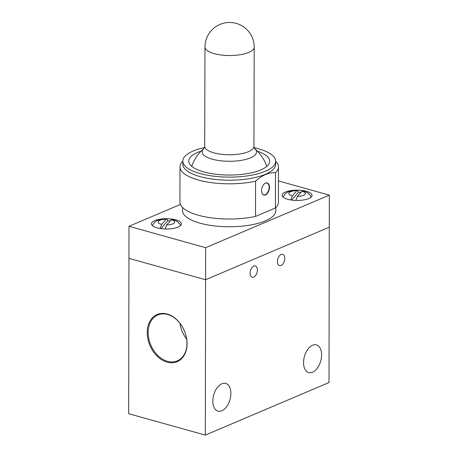 <?xml version="1.0" encoding="UTF-8"?>
<svg xmlns="http://www.w3.org/2000/svg" width="458" height="458" viewBox="0 0 458 458"><rect width="100%" height="100%" fill="white"/><g stroke="black" fill="none" stroke-linecap="round" stroke-linejoin="round"><path stroke-width="0.69" d="M147.213 332.531A25.608 18.721 -113 0 0 167.096 362.135A25.608 18.721 -113 0 0 187.07 343.655A25.608 18.721 -113 0 0 167.181 314.045A25.608 18.721 -113 0 0 147.213 332.531M148.157 332.497A24.932 18.228 -113 0 0 158.136 355.78A24.932 18.228 -113 0 0 177.847 360.618A24.932 18.228 -113 0 0 186.967 343.328A24.932 18.228 -113 0 0 158.359 314.749A24.932 18.228 -113 0 0 148.157 332.497M180.011 323.388A23.478 17.164 -113 0 0 186.658 339.029M221.838 410.769A14.381 8.473 -74.4 0 1 217.991 411.118A14.381 8.473 -74.4 0 1 213.05 398.065A14.381 8.473 -74.4 0 1 221.884 383.764A14.381 8.473 -74.4 0 1 225.725 383.42A14.381 8.473 -74.4 0 1 230.666 396.468A14.381 8.473 -74.4 0 1 221.838 410.769M312.545 372.234A14.381 8.473 -74.4 0 1 308.703 372.583A14.381 8.473 -74.4 0 1 303.763 359.53A14.381 8.473 -74.4 0 1 312.591 345.235A14.381 8.473 -74.4 0 1 316.432 344.885A14.381 8.473 -74.4 0 1 321.373 357.933A14.381 8.473 -74.4 0 1 312.545 372.234M253.709 277.096A5.845 3.441 -74.4 0 1 252.152 277.239A5.845 3.441 -74.4 0 1 250.142 271.938A5.845 3.441 -74.4 0 1 253.732 266.127A5.845 3.441 -74.4 0 1 255.289 265.983A5.845 3.441 -74.4 0 1 257.299 271.285A5.845 3.441 -74.4 0 1 253.709 277.096M281.092 265.468A5.845 3.441 -74.4 0 1 279.529 265.611A5.845 3.441 -74.4 0 1 277.519 260.304A5.845 3.441 -74.4 0 1 281.109 254.493A5.845 3.441 -74.4 0 1 282.672 254.35A5.845 3.441 -74.4 0 1 284.676 259.657A5.845 3.441 -74.4 0 1 281.092 265.468M180.441 204.428L128.99 226.286L128.938 258.346L205.585 279.741L205.316 435.1L128.664 413.706L128.938 258.346L205.585 279.741L329.279 227.191L205.585 279.741L205.642 247.681L329.336 195.137L329.01 382.55L205.316 435.1M257.419 151.203A40.447 13.912 -179.9 0 1 269.693 161.216A40.447 13.912 -179.9 0 1 260.728 169.929A40.447 13.912 -179.9 0 1 215.77 174.24A40.447 13.912 -179.9 0 1 188.805 161.073A40.447 13.912 -179.9 0 1 197.776 152.359A40.447 13.912 -179.9 0 1 201.114 151.106M285.443 192.057A14.971 5.152 0.1 0 0 282.122 195.28A14.971 5.152 0.1 0 0 292.101 200.152A14.971 5.152 0.1 0 0 308.744 198.56A14.971 5.152 0.1 0 0 312.064 195.331A14.971 5.152 0.1 0 0 302.08 190.459A14.971 5.152 0.1 0 0 285.443 192.057M154.758 220.59A14.971 5.152 0.1 0 0 151.438 223.819A14.971 5.152 0.1 0 0 161.422 228.691A14.971 5.152 0.1 0 0 178.059 227.094A14.971 5.152 0.1 0 0 181.379 223.87A14.971 5.152 0.1 0 0 171.401 218.998A14.971 5.152 0.1 0 0 154.758 220.59M254.133 147.699A46.418 15.973 -179.9 0 1 275.67 161.222A46.418 15.973 -179.9 0 1 265.377 171.229A46.418 15.973 -179.9 0 1 213.777 176.175A46.418 15.973 -179.9 0 1 182.828 161.061A46.418 15.973 -179.9 0 1 193.121 151.06A46.418 15.973 -179.9 0 1 204.468 147.602M275.67 161.222L275.664 164.308A46.418 15.973 -179.9 0 1 265.371 174.309A46.418 15.973 -179.9 0 1 213.772 179.261A46.418 15.973 -179.9 0 1 182.822 164.147L182.828 161.061M275.67 161.302A49.246 16.94 -179.9 0 1 278.487 166.964A49.246 16.94 -179.9 0 1 275.481 172.769C272.27 172.54 268.949 173.124 265.526 174.538C262.125 176.021 258.804 178.254 255.558 181.236A49.246 16.94 -179.9 0 1 205.465 181.677A49.246 16.94 -179.9 0 1 179.994 166.792A49.246 16.94 -179.9 0 1 182.828 161.142M275.785 207.617L275.779 210.789A46.619 16.036 -179.9 0 1 265.445 220.836A46.619 16.036 -179.9 0 1 213.628 225.805A46.619 16.036 -179.9 0 1 182.547 210.628L182.553 207.457M265.491 194.942A6.303 3.716 -74.4 0 1 263.802 195.097A6.303 3.716 -74.4 0 1 261.638 189.377A6.303 3.716 -74.4 0 1 265.508 183.108A6.303 3.716 -74.4 0 1 267.191 182.954A6.303 3.716 -74.4 0 1 269.361 188.673A6.303 3.716 -74.4 0 1 265.491 194.942M278.487 166.964L278.424 202.167A49.246 16.94 -179.9 0 1 275.424 207.972L275.481 172.769M255.558 181.236L255.495 216.439L275.424 207.972M128.99 226.286L205.642 247.681M329.336 195.137L278.458 180.933M255.495 216.439A49.246 16.94 -179.9 0 1 205.407 216.88A49.246 16.94 -179.9 0 1 179.937 201.995L179.994 166.792M266.728 166.431A39.525 39.525 0 0 0 254.556 148.558A27.199 9.326 -179.8 0 1 250.463 157.867A27.199 9.326 -179.8 0 1 212.214 159.172A27.199 9.326 -179.8 0 1 204.05 148.421M264.867 183.458A6.109 3.595 -74.4 0 1 266.934 183.085A6.109 3.595 -74.4 0 1 268.846 189.612A6.109 3.595 -74.4 0 1 263.653 194.85A6.109 3.595 -74.4 0 1 262.073 193.459M165.201 228.977L166.666 224.901L171.83 219.359L176.817 221.185L179.588 223.762L180.504 225.599M170.147 220.853A13.912 4.786 -179.9 0 0 167.8 220.693L166.786 218.838L166.162 219.21L161.708 224.391L160.34 227.964M167.8 220.693L160.976 228.634M295.885 200.438L297.351 196.362L302.515 190.82L307.495 192.646L310.272 195.222L311.188 197.066M300.832 192.314A13.912 4.786 -179.9 0 0 298.484 192.16L297.471 190.299L296.841 190.677L292.393 195.852L291.025 199.425M298.484 192.16L291.66 200.094M204.972 47.019A24.623 24.623 0 0 1 236.214 23.375A24.623 24.623 0 0 1 254.219 47.157A24.623 8.439 -179.8 0 1 248.757 52.435A24.623 8.439 -179.8 0 1 214.132 53.62A24.623 8.439 -179.8 0 1 204.972 47.019L204.692 146.251L204.022 148.455M254.413 148.444L253.932 146.388A24.623 8.439 -179.8 0 1 248.476 151.667A24.623 8.439 -179.8 0 1 221.1 154.254A24.623 8.439 -179.8 0 1 204.692 146.251M166.666 224.901A8.273 2.845 0.1 0 0 174.349 222.874A8.273 2.845 0.1 0 0 171.12 219.726M166.162 219.21A8.273 2.845 0.1 0 0 158.479 221.237A8.273 2.845 0.1 0 0 161.708 224.391M297.351 196.362A8.273 2.845 0.1 0 0 305.028 194.335A8.273 2.845 0.1 0 0 301.799 191.186M296.841 190.677A8.273 2.845 0.1 0 0 289.164 192.704A8.273 2.845 0.1 0 0 292.393 195.852M204.056 148.415A39.525 39.525 0 0 0 191.753 166.3M254.219 47.157L253.932 146.388M266.934 183.085L266.253 182.897M263.653 194.85L262.972 194.661M152.308 225.554L154.627 222.153L156.917 220.659L161.76 219.199L166.786 218.838M282.992 197.014L285.311 193.614L287.595 192.12L292.444 190.66L297.471 190.299"/></g></svg>
